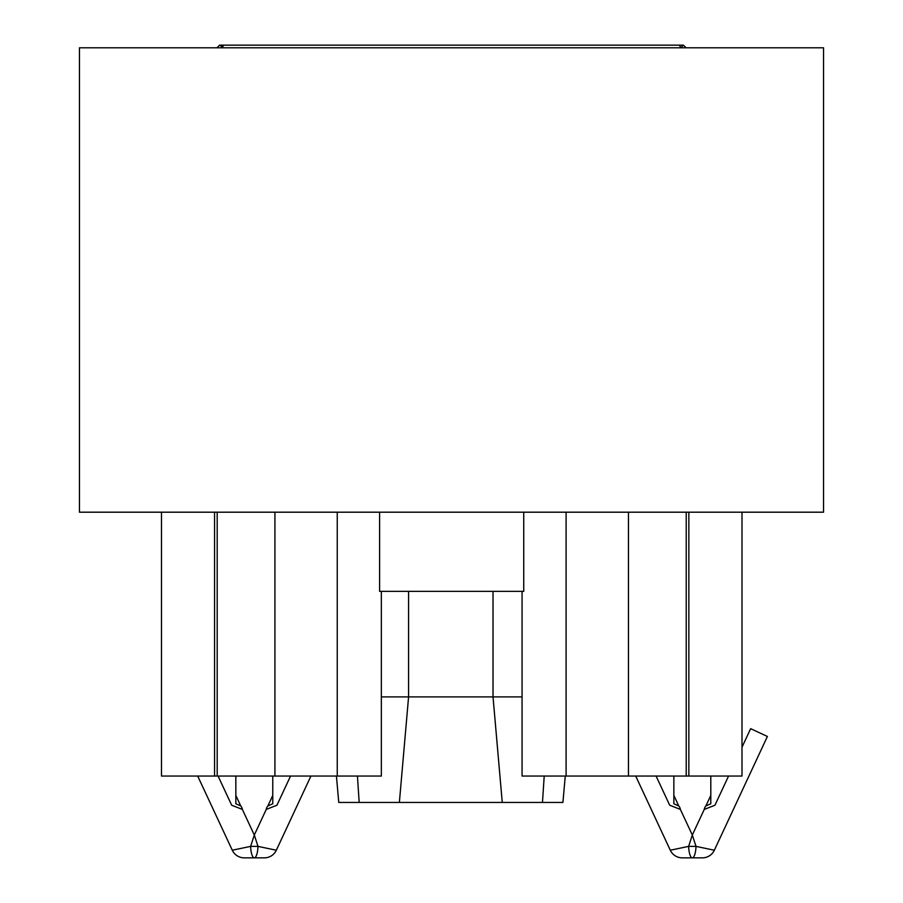 <?xml version="1.0" encoding="UTF-8"?>
<svg xmlns="http://www.w3.org/2000/svg" width="903" height="903" viewBox="0 0 903 903"><rect width="100%" height="100%" fill="white"/><g stroke="black" fill="none" stroke-linecap="round" stroke-linejoin="round"><path stroke-width="1.35" d="M823.547 512.193L823.547 47.791L79.453 47.791L79.453 512.193L823.547 512.193M222.003 46.73L219.587 45.15L216.946 47.791M379.599 512.193L379.599 591.352L523.74 591.352L523.74 512.193M566.102 512.193L566.102 776.049L741.995 776.049L741.995 512.193M161.49 512.193L161.49 776.049L337.248 776.049L337.248 512.193M381.337 591.352L381.337 776.049L337.248 776.049M522.069 591.352L522.069 776.049L566.102 776.049M214.564 776.049L214.564 512.193M688.854 512.193L688.854 776.049M235.841 776.049L235.841 803.76L240.751 805.95A6.592 6.592 0 0 1 242.365 809.415L231.687 805.228L218.074 776.049M673.852 776.049L673.852 803.76L678.763 805.95A6.592 6.592 0 0 1 680.377 809.415L669.699 805.228L656.086 776.049M272.774 776.049L272.774 795.419L267.864 805.95L272.774 803.76L272.774 795.419M242.365 809.415L254.307 835.027L257.998 846.382A13.195 3.725 90 0 1 254.307 857.85A13.195 3.725 -90 0 1 250.616 846.382L257.998 846.382L276.329 850.231A13.195 13.195 0 0 1 264.376 857.85L244.239 857.85A13.195 13.195 0 0 1 232.285 850.231L250.616 846.382L254.307 835.027L266.25 809.415L276.939 805.228L266.25 809.415A6.592 6.592 0 0 1 267.864 805.95M710.796 776.049L710.796 795.419L705.875 805.95L710.796 803.76L710.796 795.419M680.377 809.415L692.319 835.027L696.01 846.382A13.195 3.725 90 0 1 692.319 857.85A13.195 3.725 -90 0 1 688.628 846.382L696.01 846.382L714.341 850.231A13.195 13.195 0 0 1 702.387 857.85L682.262 857.85A13.195 13.195 0 0 1 670.297 850.231L688.628 846.382L692.319 835.027L704.261 809.415L714.95 805.228L704.261 809.415A6.592 6.592 0 0 1 705.875 805.95M276.939 805.228L290.54 776.049M714.95 805.228L728.552 776.049M741.995 747.232L750.653 728.665L767.392 736.476L714.341 850.231M381.337 696.89L408.585 696.89L408.585 591.352L408.585 696.89L522.069 696.89M493.027 591.352L493.027 696.89L502.26 802.44L399.374 802.44L408.585 696.89L399.374 802.44L338.76 802.44L336.424 776.049M502.26 802.44L542.466 802.44L544.216 776.049M565.267 776.049L562.919 802.44L542.466 802.44M221.833 47.791L223.82 45.15L679.18 45.15L681.167 47.791M628.454 776.049L628.454 512.193M274.918 512.193L274.918 776.049M217.194 512.193L217.194 776.049M686.212 776.049L686.212 512.193M240.751 805.95L235.841 795.419M678.763 805.95L673.852 795.419M357.43 776.049L359.18 802.44M679.18 45.15L683.413 45.15L686.054 47.791M680.783 47.791L683.413 45.15M223.82 45.15L219.587 45.15M232.285 850.231L197.701 776.049M670.297 850.231L635.712 776.049M310.925 776.049L276.329 850.231"/></g></svg>
